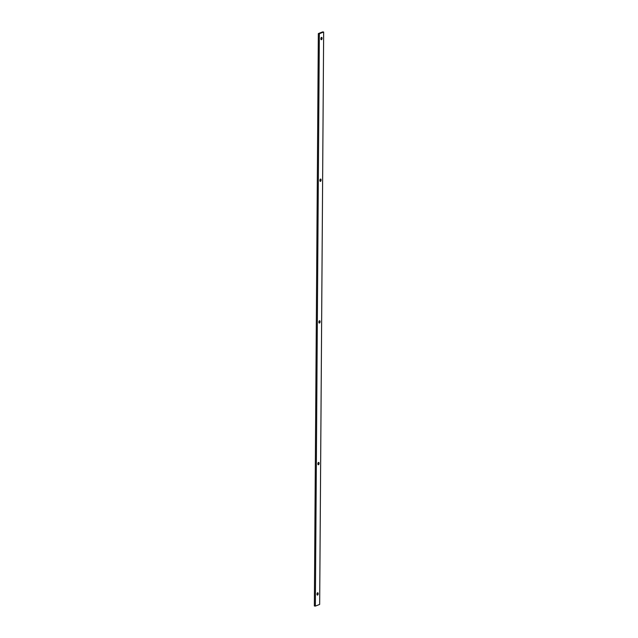 <?xml version="1.0" encoding="UTF-8"?>
<svg xmlns="http://www.w3.org/2000/svg" width="638" height="638" viewBox="0 0 638 638"><rect width="100%" height="100%" fill="white"/><g stroke="black" fill="none" stroke-linecap="round" stroke-linejoin="round"><path stroke-width="0.96" d="M317.907 463.81A1.188 0.574 97.6 0 0 318.673 464.616A1.188 0.574 97.6 0 0 318.936 462.638A1.188 0.574 97.6 0 0 318.29 462.582A1.188 0.574 97.6 0 0 317.907 463.81M318.896 322.126A1.188 0.574 97.6 0 0 319.662 322.932A1.188 0.574 97.6 0 0 319.925 320.954A1.188 0.574 97.6 0 0 319.279 320.898A1.188 0.574 97.6 0 0 318.896 322.126M319.885 180.45A1.188 0.574 97.6 0 0 320.651 181.248A1.188 0.574 97.6 0 0 320.922 179.27A1.188 0.574 97.6 0 0 320.268 179.214A1.188 0.574 97.6 0 0 319.885 180.45M316.998 594.161A1.188 0.574 97.6 0 0 317.764 594.959A1.188 0.574 97.6 0 0 318.027 592.981A1.188 0.574 97.6 0 0 317.381 592.925A1.188 0.574 97.6 0 0 316.998 594.161M320.874 38.766A1.188 0.574 97.6 0 0 321.64 39.572A1.188 0.574 97.6 0 0 321.911 37.594A1.188 0.574 97.6 0 0 321.257 37.538A1.188 0.574 97.6 0 0 320.874 38.766M315.355 606.1L319.351 33.702L323.657 32.036L319.662 604.433L315.355 606.1L314.343 605.964L318.338 33.567L322.645 31.9L323.657 32.036M321.265 39.708A2.353 1.132 97.6 0 0 321.576 37.355M318.298 464.759A2.353 1.132 97.6 0 0 318.609 462.398M319.287 323.075A2.353 1.132 97.6 0 0 319.598 320.715M320.276 181.391A2.353 1.132 97.6 0 0 320.587 179.039M317.389 595.102A2.353 1.132 97.6 0 0 317.7 592.75M318.338 33.567L319.351 33.702"/></g></svg>
